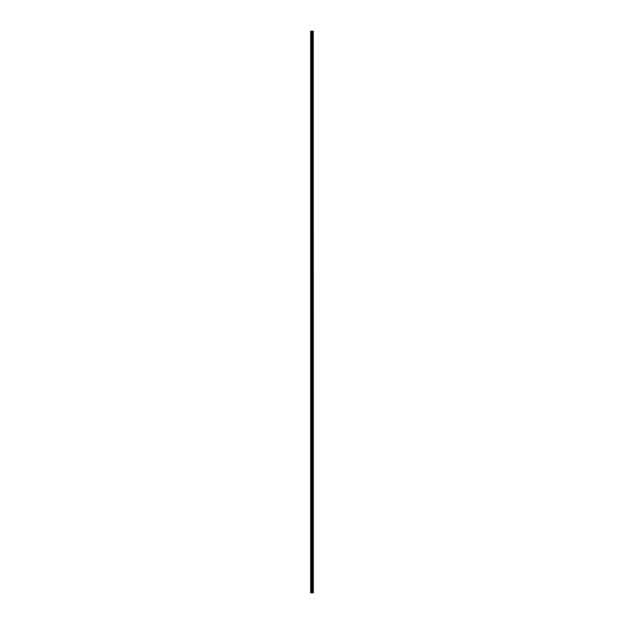 <?xml version="1.0" encoding="UTF-8"?>
<svg xmlns="http://www.w3.org/2000/svg" width="624" height="624" viewBox="0 0 624 624"><rect width="100%" height="100%" fill="white"/><g stroke="black" fill="none" stroke-linecap="round" stroke-linejoin="round"><path stroke-width="0.47" stroke-dasharray="3.12 2.34" d="M310.674 34.819L310.674 34.273L310.674 34.819M312.047 34.819L312.047 33.914L312.047 34.819M313.326 34.819L313.326 33.914L313.326 34.819M310.674 46.87L310.674 46.324L310.674 46.87M312.047 46.87L312.047 45.965L312.047 46.87M313.326 46.87L313.326 45.965L313.326 46.87M310.674 58.921L310.674 58.375L310.674 58.921M312.047 58.921L312.047 58.016L312.047 58.921M313.326 58.921L313.326 58.016L313.326 58.921M310.674 70.972L310.674 70.426L310.674 70.972M312.047 70.972L312.047 71.877L312.047 70.972M313.326 70.972L313.326 71.877L313.326 70.972M310.674 83.023L310.674 82.477L310.674 83.023M312.047 83.023L312.047 83.928L312.047 83.023M313.326 83.023L313.326 83.928L313.326 83.023M310.674 95.074L310.674 94.528L310.674 95.074M312.047 95.074L312.047 95.979L312.047 95.074M313.326 95.074L313.326 95.979L313.326 95.074M310.674 107.125L310.674 106.579L310.674 107.125M312.047 107.125L312.047 108.03L312.047 107.125M313.326 107.125L313.326 108.03L313.326 107.125M310.674 119.176L310.674 118.63L310.674 119.176M312.047 119.176L312.047 120.081L312.047 119.176M313.326 119.176L313.326 120.081L313.326 119.176M310.674 131.227L310.674 131.773L310.674 131.227M312.047 131.227L312.047 132.132L312.047 131.227M313.326 131.227L313.326 132.132L313.326 131.227M310.674 143.278L310.674 143.824L310.674 143.278M312.047 143.278L312.047 144.183L312.047 143.278M313.326 143.278L313.326 144.183L313.326 143.278M310.674 155.329L310.674 155.875L310.674 155.329M312.047 155.329L312.047 156.234L312.047 155.329M313.326 155.329L313.326 156.234L313.326 155.329M310.674 167.38L310.674 167.926L310.674 167.38M312.047 167.38L312.047 168.285L312.047 167.38M313.326 167.38L313.326 168.285L313.326 167.38M310.674 179.431L310.674 179.977L310.674 179.431M312.047 179.431L312.047 180.336L312.047 179.431M313.326 179.431L313.326 180.336L313.326 179.431M310.674 191.482L310.674 192.028L310.674 191.482M312.047 191.482L312.047 192.387L312.047 191.482M313.326 191.482L313.326 192.387L313.326 191.482M310.674 203.533L310.674 204.079L310.674 203.533M312.047 203.533L312.047 204.438L312.047 203.533M313.326 203.533L313.326 204.438L313.326 203.533M310.674 215.584L310.674 216.13L310.674 215.584M312.047 215.584L312.047 216.489L312.047 215.584M313.326 215.584L313.326 216.489L313.326 215.584M310.674 227.643L310.674 227.097L310.674 227.643M312.047 227.643L312.047 226.738L312.047 227.643M313.326 227.643L313.326 226.738L313.326 227.643M310.674 239.694L310.674 239.148L310.674 239.694M312.047 239.694L312.047 238.789L312.047 239.694M313.326 239.694L313.326 238.789L313.326 239.694M310.674 251.745L310.674 251.199L310.674 251.745M312.047 251.745L312.047 252.65L312.047 251.745M313.326 251.745L313.326 252.65L313.326 251.745M310.674 263.796L310.674 263.25L310.674 263.796M312.047 263.796L312.047 264.701L312.047 263.796M313.326 263.796L313.326 264.701L313.326 263.796M310.674 275.847L310.674 275.301L310.674 275.847M312.047 275.847L312.047 276.752L312.047 275.847M313.326 275.847L313.326 276.752L313.326 275.847M310.674 287.898L310.674 287.352L310.674 287.898M312.047 287.898L312.047 286.993L312.047 287.898M313.326 287.898L313.326 286.993L313.326 287.898M310.674 299.949L310.674 299.403L310.674 299.949M312.047 299.949L312.047 299.044L312.047 299.949M313.326 299.949L313.326 299.044L313.326 299.949M310.674 312L310.674 312.546L310.674 312M312.047 312L312.047 312.905L312.047 312M313.326 312L313.326 312.905L313.326 312M310.674 324.051L310.674 324.597L310.674 324.051M312.047 324.051L312.047 324.956L312.047 324.051M313.326 324.051L313.326 324.956L313.326 324.051M310.674 336.102L310.674 336.648L310.674 336.102M312.047 336.102L312.047 337.007L312.047 336.102M313.326 336.102L313.326 337.007L313.326 336.102M310.674 348.153L310.674 348.699L310.674 348.153M312.047 348.153L312.047 347.248L312.047 348.153M313.326 348.153L313.326 347.248L313.326 348.153M310.674 360.204L310.674 360.75L310.674 360.204M312.047 360.204L312.047 359.299L312.047 360.204M313.326 360.204L313.326 359.299L313.326 360.204M310.674 372.255L310.674 372.801L310.674 372.255M312.047 372.255L312.047 373.16L312.047 372.255M313.326 372.255L313.326 373.16L313.326 372.255M310.674 384.306L310.674 384.852L310.674 384.306M312.047 384.306L312.047 385.211L312.047 384.306M313.326 384.306L313.326 385.211L313.326 384.306M310.674 396.357L310.674 396.903L310.674 396.357M312.047 396.357L312.047 397.262L312.047 396.357M313.326 396.357L313.326 397.262L313.326 396.357M310.674 408.416L310.674 407.87L310.674 408.416M312.047 408.416L312.047 407.511L312.047 408.416M313.326 408.416L313.326 407.511L313.326 408.416M310.674 420.467L310.674 419.921L310.674 420.467M312.047 420.467L312.047 419.562L312.047 420.467M313.326 420.467L313.326 419.562L313.326 420.467M310.674 432.518L310.674 431.972L310.674 432.518M312.047 432.518L312.047 433.423L312.047 432.518M313.326 432.518L313.326 433.423L313.326 432.518M310.674 444.569L310.674 444.023L310.674 444.569M312.047 444.569L312.047 443.664L312.047 444.569M313.326 444.569L313.326 443.664L313.326 444.569M310.674 456.62L310.674 456.074L310.674 456.62M312.047 456.62L312.047 457.525L312.047 456.62M313.326 456.62L313.326 457.525L313.326 456.62M310.674 468.671L310.674 468.125L310.674 468.671M312.047 468.671L312.047 469.576L312.047 468.671M313.326 468.671L313.326 469.576L313.326 468.671M310.674 480.722L310.674 480.176L310.674 480.722M312.047 480.722L312.047 481.627L312.047 480.722M313.326 480.722L313.326 481.627L313.326 480.722M310.674 492.773L310.674 492.227L310.674 492.773M312.047 492.773L312.047 493.678L312.047 492.773M313.326 492.773L313.326 493.678L313.326 492.773M310.674 504.824L310.674 505.37L310.674 504.824M312.047 504.824L312.047 503.919L312.047 504.824M313.326 504.824L313.326 503.919L313.326 504.824M310.674 516.875L310.674 517.421L310.674 516.875M312.047 516.875L312.047 517.78L312.047 516.875M313.326 516.875L313.326 517.78L313.326 516.875M310.674 528.926L310.674 529.472L310.674 528.926M312.047 528.926L312.047 529.831L312.047 528.926M313.326 528.926L313.326 529.831L313.326 528.926M310.674 540.977L310.674 541.523L310.674 540.977M312.047 540.977L312.047 541.882L312.047 540.977M313.326 540.977L313.326 541.882L313.326 540.977M310.674 553.028L310.674 553.574L310.674 553.028M312.047 553.028L312.047 553.933L312.047 553.028M313.326 553.028L313.326 553.933L313.326 553.028M310.674 565.079L310.674 565.625L310.674 565.079M312.047 565.079L312.047 564.174L312.047 565.079M313.326 565.079L313.326 564.174L313.326 565.079M310.674 577.13L310.674 577.676L310.674 577.13M312.047 577.13L312.047 578.035L312.047 577.13M313.326 577.13L313.326 578.035L313.326 577.13M310.674 589.181L310.674 589.727L310.674 589.181M312.047 589.181L312.047 590.086L312.047 589.181M313.326 589.181L313.326 590.086L313.326 589.181M313.201 589.181L313.201 590.086L313.201 589.181M313.201 577.13L313.201 578.035L313.201 577.13M313.201 565.079L313.201 564.174L313.201 565.079M313.201 553.028L313.201 553.933L313.201 553.028M313.201 540.977L313.201 541.882L313.201 540.977M313.201 528.926L313.201 529.831L313.201 528.926M313.201 516.875L313.201 517.78L313.201 516.875M313.201 504.824L313.201 503.919L313.201 504.824M313.201 492.773L313.201 493.678L313.201 492.773M313.201 480.722L313.201 481.627L313.201 480.722M313.201 468.671L313.201 469.576L313.201 468.671M313.201 456.62L313.201 457.525L313.201 456.62M313.201 444.569L313.201 443.664L313.201 444.569M313.201 432.518L313.201 433.423L313.201 432.518M313.201 420.467L313.201 419.562L313.201 420.467M313.201 408.416L313.201 407.511L313.201 408.416M313.201 396.357L313.201 397.262L313.201 396.357M313.201 384.306L313.201 385.211L313.201 384.306M313.201 372.255L313.201 373.16L313.201 372.255M313.201 360.204L313.201 359.299L313.201 360.204M313.201 348.153L313.201 347.248L313.201 348.153M313.201 336.102L313.201 337.007L313.201 336.102M313.201 324.051L313.201 324.956L313.201 324.051M313.201 312L313.201 312.905L313.201 312M313.201 299.949L313.201 299.044L313.201 299.949M313.201 287.898L313.201 286.993L313.201 287.898M313.201 275.847L313.201 276.752L313.201 275.847M313.201 263.796L313.201 264.701L313.201 263.796M313.201 251.745L313.201 252.65L313.201 251.745M313.201 239.694L313.201 238.789L313.201 239.694M313.201 227.643L313.201 226.738L313.201 227.643M313.201 215.584L313.201 216.489L313.201 215.584M313.201 203.533L313.201 204.438L313.201 203.533M313.201 191.482L313.201 192.387L313.201 191.482M313.201 179.431L313.201 180.336L313.201 179.431M313.201 167.38L313.201 168.285L313.201 167.38M313.201 155.329L313.201 156.234L313.201 155.329M313.201 143.278L313.201 144.183L313.201 143.278M313.201 131.227L313.201 132.132L313.201 131.227M313.201 119.176L313.201 120.081L313.201 119.176M313.201 107.125L313.201 108.03L313.201 107.125M313.201 95.074L313.201 95.979L313.201 95.074M313.201 83.023L313.201 83.928L313.201 83.023M313.201 70.972L313.201 71.877L313.201 70.972M313.201 58.921L313.201 58.016L313.201 58.921M313.201 46.87L313.201 45.965L313.201 46.87M313.201 34.819L313.201 33.914L313.201 34.819M310.791 592.8L310.674 31.2L310.674 592.8L310.674 31.2L310.674 592.8L312.429 592.8L312.429 31.2L313.326 31.2L313.326 592.8L313.217 31.2M313.217 592.8L312.429 592.8M310.791 31.2L312.429 31.2M311.743 31.2L312.257 31.2L311.743 31.2M312.484 592.8L312.484 31.2M311.275 592.8L311.275 31.2M311.36 592.8L311.36 31.2M311.805 592.8L311.805 31.2M311.977 592.8L311.977 31.2M312.055 592.8L312.055 31.2M312.226 592.8L312.226 31.2M312.686 592.8L312.686 31.2M312.757 592.8L312.757 31.2M312.928 592.8L312.928 31.2M312.998 592.8L312.998 31.2M313.256 592.8L313.256 31.2M310.674 35.357L312.047 35.357L310.674 35.357M310.674 47.408L312.047 47.408L310.674 47.408M310.674 59.459L312.047 59.459L310.674 59.459M310.674 71.51L312.047 71.51L310.674 71.51M310.674 83.561L312.047 83.561L310.674 83.561M310.674 95.612L312.047 95.612L310.674 95.612M310.674 107.663L312.047 107.663L310.674 107.663M310.674 119.714L312.047 119.714L310.674 119.714M310.674 131.773L312.047 131.773L310.674 131.773M310.674 143.824L312.047 143.824L310.674 143.824M310.674 155.875L312.047 155.875L310.674 155.875M310.674 167.926L312.047 167.926L310.674 167.926M310.674 179.977L312.047 179.977L310.674 179.977M310.674 192.028L312.047 192.028L310.674 192.028M310.674 204.079L312.047 204.079L310.674 204.079M310.674 216.13L312.047 216.13L310.674 216.13M310.674 228.181L312.047 228.181L310.674 228.181M310.674 240.232L312.047 240.232L310.674 240.232M310.674 252.283L312.047 252.283L310.674 252.283M310.674 264.334L312.047 264.334L310.674 264.334M310.674 276.385L312.047 276.385L310.674 276.385M310.674 288.436L312.047 288.436L310.674 288.436M310.674 300.487L312.047 300.487L310.674 300.487M310.674 312.546L312.047 312.546L310.674 312.546M310.674 324.597L312.047 324.597L310.674 324.597M310.674 336.648L312.047 336.648L310.674 336.648M310.674 348.699L312.047 348.699L310.674 348.699M310.674 360.75L312.047 360.75L310.674 360.75M310.674 372.801L312.047 372.801L310.674 372.801M310.674 384.852L312.047 384.852L310.674 384.852M310.674 396.903L312.047 396.903L310.674 396.903M310.674 408.954L312.047 408.954L310.674 408.954M310.674 421.005L312.047 421.005L310.674 421.005M310.674 433.056L312.047 433.056L310.674 433.056M310.674 445.107L312.047 445.107L310.674 445.107M310.674 457.158L312.047 457.158L310.674 457.158M310.674 469.209L312.047 469.209L310.674 469.209M310.674 481.26L312.047 481.26L310.674 481.26M310.674 493.311L312.047 493.311L310.674 493.311M310.674 505.37L312.047 505.37L310.674 505.37M310.674 517.421L312.047 517.421L310.674 517.421M310.674 529.472L312.047 529.472L310.674 529.472M310.674 541.523L312.047 541.523L310.674 541.523M310.674 553.574L312.047 553.574L310.674 553.574M310.674 565.625L312.047 565.625L310.674 565.625M310.674 577.676L312.047 577.676L310.674 577.676M310.674 589.727L312.047 589.727L310.674 589.727M312.047 590.086L313.201 590.086L312.047 590.086M312.047 578.035L313.201 578.035L312.047 578.035M312.047 565.984L313.201 565.984L312.047 565.984M312.047 553.933L313.201 553.933L312.047 553.933M312.047 541.882L313.201 541.882L312.047 541.882M312.047 529.831L313.201 529.831L312.047 529.831M312.047 517.78L313.201 517.78L312.047 517.78M312.047 505.729L313.201 505.729L312.047 505.729M312.047 493.678L313.201 493.678L312.047 493.678M312.047 481.627L313.201 481.627L312.047 481.627M312.047 469.576L313.201 469.576L312.047 469.576M312.047 457.525L313.201 457.525L312.047 457.525M312.047 445.474L313.201 445.474L312.047 445.474M312.047 433.423L313.201 433.423L312.047 433.423M312.047 421.364L313.201 421.364L312.047 421.364M312.047 409.313L313.201 409.313L312.047 409.313M312.047 397.262L313.201 397.262L312.047 397.262M312.047 385.211L313.201 385.211L312.047 385.211M312.047 373.16L313.201 373.16L312.047 373.16M312.047 361.109L313.201 361.109L312.047 361.109M312.047 349.058L313.201 349.058L312.047 349.058M312.047 337.007L313.201 337.007L312.047 337.007M312.047 324.956L313.201 324.956L312.047 324.956M312.047 312.905L313.201 312.905L312.047 312.905M312.047 300.854L313.201 300.854L312.047 300.854M312.047 288.803L313.201 288.803L312.047 288.803M312.047 276.752L313.201 276.752L312.047 276.752M312.047 264.701L313.201 264.701L312.047 264.701M312.047 252.65L313.201 252.65L312.047 252.65M312.047 240.591L313.201 240.591L312.047 240.591M312.047 228.54L313.201 228.54L312.047 228.54M312.047 216.489L313.201 216.489L312.047 216.489M312.047 204.438L313.201 204.438L312.047 204.438M312.047 192.387L313.201 192.387L312.047 192.387M312.047 180.336L313.201 180.336L312.047 180.336M312.047 168.285L313.201 168.285L312.047 168.285M312.047 156.234L313.201 156.234L312.047 156.234M312.047 144.183L313.201 144.183L312.047 144.183M312.047 132.132L313.201 132.132L312.047 132.132M312.047 120.081L313.201 120.081L312.047 120.081M312.047 108.03L313.201 108.03L312.047 108.03M312.047 95.979L313.201 95.979L312.047 95.979M312.047 83.928L313.201 83.928L312.047 83.928M312.047 71.877L313.201 71.877L312.047 71.877M312.047 59.826L313.201 59.826L312.047 59.826M312.047 47.767L313.201 47.767L312.047 47.767M312.047 35.716L313.201 35.716L312.047 35.716M312.047 33.914L313.201 33.914L312.047 33.914M312.047 45.965L313.201 45.965L312.047 45.965M312.047 58.016L313.201 58.016L312.047 58.016M312.047 70.067L313.201 70.067L312.047 70.067M312.047 82.118L313.201 82.118L312.047 82.118M312.047 94.169L313.201 94.169L312.047 94.169M312.047 106.22L313.201 106.22L312.047 106.22M312.047 118.271L313.201 118.271L312.047 118.271M312.047 130.322L313.201 130.322L312.047 130.322M312.047 142.373L313.201 142.373L312.047 142.373M312.047 154.424L313.201 154.424L312.047 154.424M312.047 166.475L313.201 166.475L312.047 166.475M312.047 178.526L313.201 178.526L312.047 178.526M312.047 190.577L313.201 190.577L312.047 190.577M312.047 202.636L313.201 202.636L312.047 202.636M312.047 214.687L313.201 214.687L312.047 214.687M312.047 226.738L313.201 226.738L312.047 226.738M312.047 238.789L313.201 238.789L312.047 238.789M312.047 250.84L313.201 250.84L312.047 250.84M312.047 262.891L313.201 262.891L312.047 262.891M312.047 274.942L313.201 274.942L312.047 274.942M312.047 286.993L313.201 286.993L312.047 286.993M312.047 299.044L313.201 299.044L312.047 299.044M312.047 311.095L313.201 311.095L312.047 311.095M312.047 323.146L313.201 323.146L312.047 323.146M312.047 335.197L313.201 335.197L312.047 335.197M312.047 347.248L313.201 347.248L312.047 347.248M312.047 359.299L313.201 359.299L312.047 359.299M312.047 371.35L313.201 371.35L312.047 371.35M312.047 383.409L313.201 383.409L312.047 383.409M312.047 395.46L313.201 395.46L312.047 395.46M312.047 407.511L313.201 407.511L312.047 407.511M312.047 419.562L313.201 419.562L312.047 419.562M312.047 431.613L313.201 431.613L312.047 431.613M312.047 443.664L313.201 443.664L312.047 443.664M312.047 455.715L313.201 455.715L312.047 455.715M312.047 467.766L313.201 467.766L312.047 467.766M312.047 479.817L313.201 479.817L312.047 479.817M312.047 491.868L313.201 491.868L312.047 491.868M312.047 503.919L313.201 503.919L312.047 503.919M312.047 515.97L313.201 515.97L312.047 515.97M312.047 528.021L313.201 528.021L312.047 528.021M312.047 540.072L313.201 540.072L312.047 540.072M312.047 552.123L313.201 552.123L312.047 552.123M312.047 564.174L313.201 564.174L312.047 564.174M312.047 576.233L313.201 576.233L312.047 576.233M312.047 588.284L313.201 588.284L312.047 588.284M310.674 588.643L312.047 588.643L310.674 588.643M310.674 576.592L312.047 576.592L310.674 576.592M310.674 564.541L312.047 564.541L310.674 564.541M310.674 552.49L312.047 552.49L310.674 552.49M310.674 540.439L312.047 540.439L310.674 540.439M310.674 528.388L312.047 528.388L310.674 528.388M310.674 516.337L312.047 516.337L310.674 516.337M310.674 504.286L312.047 504.286L310.674 504.286M310.674 492.227L312.047 492.227L310.674 492.227M310.674 480.176L312.047 480.176L310.674 480.176M310.674 468.125L312.047 468.125L310.674 468.125M310.674 456.074L312.047 456.074L310.674 456.074M310.674 444.023L312.047 444.023L310.674 444.023M310.674 431.972L312.047 431.972L310.674 431.972M310.674 419.921L312.047 419.921L310.674 419.921M310.674 407.87L312.047 407.87L310.674 407.87M310.674 395.819L312.047 395.819L310.674 395.819M310.674 383.768L312.047 383.768L310.674 383.768M310.674 371.717L312.047 371.717L310.674 371.717M310.674 359.666L312.047 359.666L310.674 359.666M310.674 347.615L312.047 347.615L310.674 347.615M310.674 335.564L312.047 335.564L310.674 335.564M310.674 323.513L312.047 323.513L310.674 323.513M310.674 311.454L312.047 311.454L310.674 311.454M310.674 299.403L312.047 299.403L310.674 299.403M310.674 287.352L312.047 287.352L310.674 287.352M310.674 275.301L312.047 275.301L310.674 275.301M310.674 263.25L312.047 263.25L310.674 263.25M310.674 251.199L312.047 251.199L310.674 251.199M310.674 239.148L312.047 239.148L310.674 239.148M310.674 227.097L312.047 227.097L310.674 227.097M310.674 215.046L312.047 215.046L310.674 215.046M310.674 202.995L312.047 202.995L310.674 202.995M310.674 190.944L312.047 190.944L310.674 190.944M310.674 178.893L312.047 178.893L310.674 178.893M310.674 166.842L312.047 166.842L310.674 166.842M310.674 154.791L312.047 154.791L310.674 154.791M310.674 142.74L312.047 142.74L310.674 142.74M310.674 130.689L312.047 130.689L310.674 130.689M310.674 118.63L312.047 118.63L310.674 118.63M310.674 106.579L312.047 106.579L310.674 106.579M310.674 94.528L312.047 94.528L310.674 94.528M310.674 82.477L312.047 82.477L310.674 82.477M310.674 70.426L312.047 70.426L310.674 70.426M310.674 58.375L312.047 58.375L310.674 58.375M310.674 46.324L312.047 46.324L310.674 46.324M310.674 34.273L312.047 34.273L310.674 34.273"/><path stroke-width="0.94" d="M313.256 31.2L313.326 592.8L313.256 31.2L310.674 31.2L310.674 592.8L310.791 31.2M310.791 592.8L313.256 592.8M312.484 592.8L312.484 31.2M312.429 592.8L312.429 31.2M313.217 592.8L313.217 31.2M312.998 592.8L312.998 31.2M312.928 592.8L312.928 31.2M312.757 592.8L312.757 31.2M312.686 592.8L312.686 31.2M312.226 592.8L312.226 31.2M312.055 592.8L312.055 31.2M311.977 592.8L311.977 31.2M311.805 592.8L311.805 31.2M311.36 592.8L311.36 31.2M311.275 592.8L311.275 31.2"/></g></svg>
